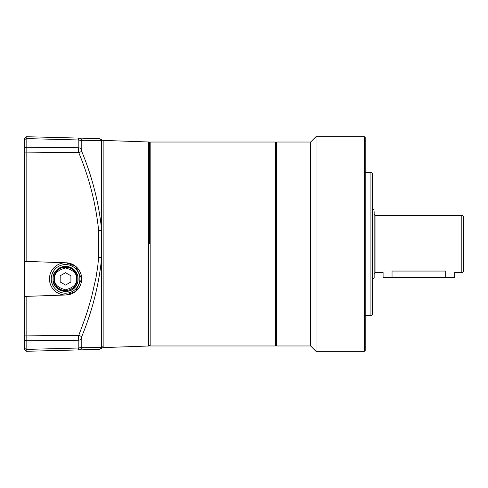 <?xml version="1.0" encoding="UTF-8"?>
<svg xmlns="http://www.w3.org/2000/svg" width="488" height="488" viewBox="0 0 488 488"><rect width="100%" height="100%" fill="white"/><g stroke="black" fill="none" stroke-linecap="round" stroke-linejoin="round"><path stroke-width="0.73" d="M275.757 345.26L276.47 345.974L276.47 142.026L275.757 142.74M276.47 345.974L310.642 345.974L310.642 142.026L276.47 142.026M316.004 351.342L316.004 136.658L364.31 136.658L364.31 351.342L316.004 351.342L310.642 345.974M364.31 136.658L365.207 137.555L365.207 350.445L364.31 351.342M370.929 315.559A1.433 1.433 0 0 0 372.362 314.132L372.362 173.868A1.433 1.433 0 0 0 370.929 172.441L370.929 315.559L365.207 315.559M372.362 279.783L374.15 277.989L374.15 213.585A1.787 1.787 0 0 0 375.937 215.379L375.937 272.621L382.83 272.621M374.15 226.957L374.15 274.415A1.787 1.787 0 0 1 375.937 272.621M463.6 270.834A1.787 1.787 0 0 1 461.813 272.621L461.813 215.379A1.787 1.787 0 0 1 463.6 217.166L463.6 270.834M374.15 274.415L374.15 276.33M445.709 271.053C457.61 272.774 457.61 272.774 445.709 271.053L445.709 277.452L392.041 277.452L392.041 271.053C380.14 272.774 380.14 272.774 392.041 271.053L445.709 271.053M374.15 244L374.15 211.67M392.041 277.989L383.629 277.989L383.092 277.452L392.041 277.452L392.041 277.989L454.121 277.989L454.657 277.452L454.657 272.536M445.709 277.989L445.709 277.452L454.657 277.452M275.22 142.026A0.537 0.537 0 0 1 275.757 142.563L275.757 345.437A0.537 0.537 0 0 1 275.22 345.974L275.22 142.026L150.17 142.026L150.17 345.974L149.633 345.437M149.633 244L149.633 142.563L149.633 244M53.021 271.956L53.021 278.886C53.07 272.048 57.242 267.869 65.544 266.363A12.523 12.523 0 0 0 53.021 278.886A12.523 12.523 0 0 0 65.544 291.409C57.151 290.043 52.978 285.87 53.021 278.886L53.021 285.815M65.544 266.363C84.18 269.565 80.252 291.763 65.544 291.409A12.523 12.523 0 0 0 78.068 278.886A12.523 12.523 0 0 0 65.544 266.363M65.544 290.512A11.627 11.627 0 0 1 53.918 278.886A11.627 11.627 0 0 1 65.544 267.259A11.627 11.627 0 0 1 77.177 278.886A11.627 11.627 0 0 1 65.544 290.512M60.183 281.985L60.183 275.787L65.544 272.688L70.912 275.787L70.912 281.985L65.544 285.084L60.183 281.985L60.183 278.886M149.633 345.077L148.706 346.004L103.017 347.602L103.151 346.706A1.787 1.775 -0 0 0 101.663 347.59L81.752 347.676L81.203 346.718A3.581 2.629 180 0 1 78.202 348.029L26.145 349.414L26.145 351.293L78.745 349.914L78.342 349.39M98.655 257.432L101.663 257.664L101.663 230.336L98.655 230.568L98.655 257.432L97.728 266.527L96.008 277.587L91.555 297.113L88.157 308.739C86.571 314.156 83.436 323.032 78.745 335.366L78.202 340.228L26.145 340.74L26.145 349.414L24.4 348.127L24.4 139.873L26.145 138.586L26.145 261.397L66.154 262.794L75.609 266.277L81.697 278.886L75.603 291.495L66.154 294.978A16.104 16.104 0 0 0 81.697 278.886A16.104 16.104 0 0 0 66.154 262.794M81.752 140.324A3.581 3.337 91.5 0 0 78.745 138.086L26.145 136.707L24.4 138.452L26.145 136.707L26.145 138.586L78.202 139.971L78.745 138.086L98.655 138.604A3.581 3.568 91.5 0 1 101.663 140.41L101.882 139.812L101.663 140.41L81.752 140.324L81.203 141.282L81.203 148.986L81.752 151.445L78.745 152.634C89.194 177.675 95.831 203.655 98.655 230.568M149.633 142.923L148.706 141.996L103.151 140.404A1.787 1.787 0 0 1 101.882 139.812L98.655 138.604M65.544 264.569A14.317 14.317 0 0 0 51.234 278.886A14.317 14.317 0 0 0 65.544 293.203A14.311 14.311 0 0 1 51.234 278.886A14.311 14.311 0 0 1 65.544 264.575A14.311 14.311 0 0 1 79.861 278.886A14.311 14.311 0 0 1 65.544 293.196A14.317 14.317 0 0 0 79.861 278.886A14.317 14.317 0 0 0 65.544 264.569M81.648 278.886A16.104 16.104 0 0 0 65.544 262.782A16.104 16.104 0 0 0 49.447 278.886A16.104 16.104 0 0 0 65.544 294.99A16.104 16.104 0 0 0 81.648 278.886M26.145 261.397L24.65 261.342L24.65 296.423L26.145 296.375L26.145 340.74L24.4 339.563M24.4 332.676L24.4 331.505M66.154 294.978L26.145 296.375M24.4 148.437L26.145 147.26L78.202 147.773L78.745 152.634L24.4 152.097M81.752 336.555C92.378 310.74 99.021 284.443 101.663 257.664L101.663 347.59L81.752 347.676A3.581 3.337 88.5 0 1 78.745 349.914L78.202 348.029L78.202 340.228A3.581 2.428 180 0 0 81.203 339.014L81.752 336.555L78.745 335.366L24.4 335.903M24.4 349.548L26.145 351.293L24.4 349.548L24.4 348.127M24.4 138.452L24.4 139.873M81.752 151.445C92.403 177.339 99.04 203.636 101.663 230.336L101.663 140.41M78.745 349.914L99.174 349.384L103.017 347.602M86.48 140.367L94.355 140.41M148.706 346.004L148.706 141.996M76.457 278.886C77.08 284.046 73.444 287.682 65.544 289.799C57.651 287.682 54.015 284.046 54.632 278.886C54.015 273.725 57.651 270.09 65.544 267.973C73.444 270.09 77.08 273.725 76.457 278.886M103.151 140.404L103.151 346.706M81.203 141.282A3.581 2.629 0 0 0 78.202 139.971L78.202 147.773A3.581 2.428 -0 0 1 81.203 148.986M81.203 339.014L81.203 346.718M310.642 142.026L316.004 136.658M365.207 172.441L370.929 172.441M454.92 272.621L461.813 272.621M372.362 208.217L374.15 210.011M375.937 215.379L461.813 215.379M383.092 277.452L383.092 272.536M150.17 142.026L149.633 142.563M275.22 345.974L150.17 345.974"/></g></svg>
